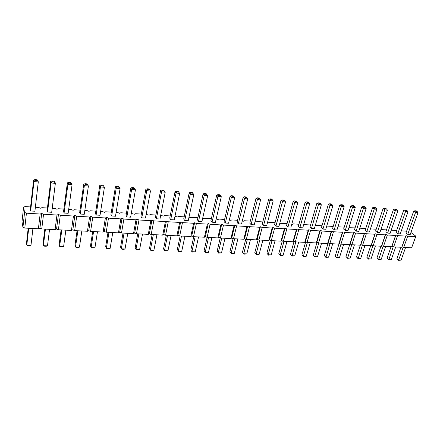 <?xml version="1.0" encoding="UTF-8"?>
<svg xmlns="http://www.w3.org/2000/svg" width="440" height="440" viewBox="0 0 440 440"><rect width="100%" height="100%" fill="white"/><g stroke="black" fill="none" stroke-linecap="round" stroke-linejoin="round"><path stroke-width="0.66" d="M30.58 206.938L25.163 206.586L23.584 207.125L22 221.804L22.941 227.282L24.783 228.069L38.396 228.762L39.925 228.157L41.762 228.932L43.544 214.22L56.98 215.028L58.449 214.467L60.302 215.232L73.453 216.024L74.855 215.468L76.703 216.222L89.579 217.003L90.915 216.441L92.763 217.19L105.369 217.954L106.645 217.399L108.488 218.141L120.835 218.889L122.056 218.339L123.893 219.071L135.993 219.802L137.148 219.257L138.985 219.984L150.843 220.698L151.943 220.154L153.774 220.88L165.396 221.579L166.441 221.04L168.267 221.755L179.657 222.442L180.659 221.903L182.479 222.613L193.649 223.289L194.596 222.75L196.411 223.454L207.367 224.114L208.263 223.581L210.078 224.279L220.82 224.928L221.672 224.4L223.476 225.088L234.02 225.726L234.823 225.198L236.627 225.885L246.966 226.507L247.731 225.984L249.53 226.661L259.677 227.277L260.398 226.754L262.19 227.431L272.151 228.03L272.833 227.507L274.621 228.179L284.4 228.773L285.043 228.25L286.82 228.916L296.423 229.499L297.027 228.982L298.804 229.642L308.236 230.208L308.803 229.697L310.569 230.351L319.836 230.912L320.364 230.401L322.13 231.049L331.227 231.6L331.727 231.094L333.482 231.737L342.425 232.276L342.887 231.77L344.641 232.408L353.425 232.941L353.854 232.441L355.603 233.073L364.238 233.596L364.639 233.096L366.377 233.723L374.864 234.234L375.238 233.739L376.97 234.361L385.314 234.867L385.655 234.372L387.382 234.993L395.588 235.488L395.901 234.999L397.623 235.609L405.691 236.099L405.977 235.609L407.693 236.22L415.63 236.698L415.888 236.214L410.927 232.49M39.925 228.157L41.69 213.45L43.544 214.22M41.762 228.932L55.088 229.614L56.551 229.009L58.388 229.779L71.434 230.445L72.831 229.845L74.657 230.61L87.434 231.264L88.77 230.665L90.596 231.424L103.109 232.062L104.379 231.468L106.205 232.221L118.465 232.843L119.68 232.254L121.501 232.997L133.513 233.613L134.668 233.024L136.483 233.761L148.258 234.361L149.358 233.783L151.173 234.509L162.712 235.098L163.757 234.52L165.566 235.246L176.886 235.823L177.881 235.246L179.685 235.966L190.779 236.533L191.73 235.961L193.529 236.671L204.413 237.226L205.31 236.66L207.108 237.364L217.784 237.908L218.636 237.341L220.429 238.04L230.901 238.573L231.715 238.018L233.497 238.706L243.777 239.234L244.547 238.678L246.323 239.36L256.416 239.877L257.142 239.322L258.918 240.004L268.824 240.51L269.506 239.96L271.277 240.636L281.006 241.131L281.65 240.581L283.415 241.252L292.969 241.742L293.574 241.197L295.334 241.863L304.716 242.341L305.289 241.797L307.043 242.457L316.261 242.924L316.795 242.391L318.543 243.045L327.597 243.507L328.103 242.974L329.841 243.617L338.74 244.073L339.213 243.54L340.945 244.184L349.69 244.629L350.13 244.107L351.863 244.739L360.459 245.179L360.866 244.657L362.588 245.289L371.041 245.718L371.415 245.196L373.137 245.828L381.447 246.252L381.793 245.729L383.504 246.356L391.677 246.769L391.996 246.257L393.701 246.873L401.742 247.286L402.034 246.774L403.733 247.385L411.642 247.792L415.888 236.214M38.396 228.762L40.15 214.016L41.69 213.45M55.088 229.614L56.98 215.028M406.604 231.198L401.324 230.857M396.638 230.555L391.204 230.208M386.507 229.906L380.914 229.543M376.206 229.24L370.447 228.866M365.728 228.564L359.805 228.179M355.075 227.876L348.898 227.716M344.234 227.178L338.272 226.793L337.805 227.271M333.207 226.463L327.25 226.078L326.607 226.512M321.986 225.742L316.036 225.357L315.205 225.737M310.569 225.005L304.623 224.62L304.057 225.11L303.606 224.945M298.942 224.252L293.007 223.872L292.408 224.362L291.797 224.136M287.111 223.487L279.769 223.316M275.061 222.712L269.148 222.332L268.471 222.827L267.52 222.475M262.79 221.92L256.894 221.54L256.173 222.041L255.046 221.617M250.294 221.117L244.409 220.732L243.65 221.238L242.336 220.743M237.567 220.292L231.698 219.912L230.896 220.418L229.383 219.846M224.593 219.456L218.746 219.076L217.899 219.588L216.189 218.933M211.376 218.603L205.546 218.229L204.655 218.735L202.719 218.042M197.906 217.734L192.093 217.36L191.158 217.872L188.991 217.157M184.173 216.849L178.387 216.475L177.397 216.986L174.988 216.255M170.17 215.941L164.406 215.573L163.372 216.09L160.71 215.336M155.887 215.023L150.156 214.654L149.066 215.171L146.141 214.396M141.323 214.082L135.619 213.714L134.475 214.236L131.28 213.433M126.462 213.125L120.791 212.757L119.592 213.279L117.788 212.564L116.116 212.454M111.298 212.146L105.661 211.783L104.407 212.306L102.597 211.585L100.634 211.459M95.821 211.145L90.222 210.788L88.908 211.316L87.093 210.584L84.826 210.436M80.02 210.128L74.459 209.77L73.084 210.298L71.269 209.561L68.69 209.396M63.888 209.088L58.372 208.731L56.931 209.264L55.116 208.522L52.206 208.335M47.41 208.021L41.943 207.669L40.436 208.208L38.615 207.455L35.371 207.246M23.584 207.125L24.563 212.405L26.422 213.186L40.15 214.016M290.972 227.101L287.986 226.919L286.567 225.467L293.227 201.289L294.695 202.653L297.715 202.895L290.972 227.101M278.949 226.358L275.908 226.171L274.527 224.708L281.061 200.294L282.491 201.669L285.566 201.916L278.949 226.358M263.604 225.407L262.268 223.938L268.675 199.281L270.061 200.662L273.19 200.915L266.701 225.599L263.604 225.407L270.061 200.662L270.71 199.573L272.272 199.7L273.19 200.915M254.227 224.823L251.075 224.631L249.782 223.152L256.053 198.253L257.395 199.639L260.585 199.898L254.227 224.823M228.575 223.234L225.302 223.031L224.103 221.535L230.087 196.13L231.33 197.538L234.641 197.802L228.575 223.234M241.522 224.037L238.31 223.839L237.061 222.349L243.194 197.203L244.486 198.6L247.737 198.864L241.522 224.037M162.399 190.735L164.225 190.883L165.215 192.198L159.995 218.988L156.387 218.763L155.469 217.212L160.595 190.46L161.557 191.906L165.215 192.198L163.735 190.163L161.915 190.014L162.399 190.735L161.557 191.906L156.387 218.763M176.886 191.917L178.673 192.066L179.652 193.364L174.251 219.868L170.715 219.648L169.736 218.108L175.043 191.637L176.072 193.078L179.652 193.364L178.156 191.345L176.369 191.202L176.886 191.917L176.072 193.078L170.715 219.648M188.232 220.737L184.762 220.523L183.722 218.988L189.211 192.797L190.295 194.227L193.809 194.507L188.232 220.737M212.047 222.211L210.898 220.704L216.722 195.041L217.916 196.455L221.293 196.73L215.386 222.42L212.047 222.211L217.916 196.455L218.653 195.327L220.341 195.465L221.293 196.73M198.534 221.375L197.439 219.852L203.104 193.93L204.243 195.349L207.686 195.63L201.938 221.584L198.534 221.375L204.243 195.349L205.007 194.211L206.723 194.354L207.686 195.63M358.798 231.308L356.109 231.138L354.475 229.746L361.774 206.888L363.462 208.203L366.174 208.423L358.798 231.308M345.246 230.466L343.645 229.064L350.851 205.992L352.506 207.317L355.262 207.543L347.98 230.637L345.246 230.466L352.506 207.317L353.018 206.283L354.393 206.399L355.262 207.543M336.974 229.955L334.191 229.785L332.624 228.371L339.73 205.084L341.352 206.415L344.157 206.646L336.974 229.955M302.781 227.838L299.849 227.656L298.386 226.215L305.168 202.263L306.68 203.621L309.639 203.858L302.781 227.838M314.38 228.553L311.498 228.377L310.002 226.947L316.894 203.22L318.445 204.567L321.354 204.804L314.38 228.553M325.776 229.262L322.949 229.086L321.415 227.662L328.416 204.16L330 205.502L332.86 205.733L325.776 229.262M379.885 232.612L377.284 232.452L375.595 231.077L383.07 208.626L384.819 209.924L387.437 210.139L379.885 232.612M369.43 231.968L366.79 231.803L365.123 230.417L372.515 207.763L374.231 209.072L376.893 209.286L369.43 231.968M96.124 215.028L95.469 213.428L99.759 185.493L100.447 186.972L104.418 187.292L103.043 185.185L101.063 185.02L101.409 185.763L100.447 186.972L96.124 215.028L100.034 215.27L104.418 187.292L103.043 185.185M111.656 215.99L110.93 214.401L115.439 186.769L116.204 188.243L120.087 188.556L118.684 186.466L116.749 186.307L117.134 187.044L116.204 188.243L111.656 215.99L115.484 216.227L120.087 188.556L118.684 186.466M147.62 189.53L149.485 189.684L150.48 191.01L145.459 218.086L141.779 217.855L140.916 216.293L145.849 189.255L146.746 190.713L150.48 191.01L149.028 188.958L147.163 188.804L147.62 189.53L146.746 190.713L141.779 217.855M126.868 216.931L126.071 215.358L130.801 188.023L131.632 189.492L135.438 189.799L134.013 187.726L132.116 187.572L132.534 188.298L131.632 189.492L126.868 216.931L130.625 217.168L135.438 189.799L134.013 187.726M30.652 210.969L30.316 209.325L33.6 180.087L33.963 181.605L38.286 181.957L37.901 180.439L37.032 179.768L34.876 179.591L35.062 180.351L33.963 181.605L30.652 210.969L34.909 211.233L38.286 181.957L37.032 179.768M52.19 181.748L54.302 181.918L55.358 183.332L51.711 212.273L47.548 212.014L47.124 210.381L50.677 181.484L51.123 182.99L55.358 183.332L54.885 181.825L54.071 181.17L51.959 180.994L52.19 181.748L51.123 182.99L47.548 212.014M64.081 213.043L63.575 211.42L67.386 182.847L67.919 184.349L72.061 184.679L71.511 183.183L70.741 182.534L68.679 182.364L68.948 183.112L67.919 184.349L64.081 213.043L68.162 213.296L72.061 184.679L70.741 182.534M85.349 184.454L87.379 184.619L88.413 185.999L84.266 214.291L80.267 214.044L79.689 212.432L83.743 184.184L84.354 185.674L88.413 185.999L87.065 183.876L85.041 183.711L85.349 184.454L84.354 185.674L80.267 214.044M400.274 233.877L397.76 233.723L396.011 232.364L403.651 210.304L405.449 211.591L407.985 211.794L400.274 233.877M390.165 233.25L387.607 233.09L385.886 231.726L393.443 209.473L395.219 210.766L397.793 210.975L390.165 233.25M410.218 234.493L407.743 234.339L405.972 232.991L413.683 211.123L415.509 212.405L418 212.603L410.218 234.493M411.642 247.792L415.63 236.698M403.733 247.385L407.693 236.22M402.034 246.774L405.977 235.609M401.742 247.286L405.691 236.099M393.701 246.873L397.623 235.609M391.996 246.257L395.901 234.999M391.677 246.769L395.588 235.488M383.504 246.356L387.382 234.993M381.793 245.729L385.655 234.372M381.447 246.252L385.314 234.867M373.137 245.828L376.97 234.361M371.415 245.196L375.238 233.739M371.041 245.718L374.864 234.234M362.588 245.289L366.377 233.723M360.866 244.657L364.639 233.096M360.459 245.179L364.238 233.596M351.863 244.739L355.603 233.073M350.13 244.107L353.854 232.441M349.69 244.629L353.425 232.941M339.075 243.694L335.225 256.031L336.765 257.521L344.641 232.408M339.213 243.54L342.887 231.77M338.74 244.073L342.425 232.276M329.841 243.617L333.482 231.737M328.103 242.974L331.727 231.094M327.597 243.507L331.227 231.6M318.543 243.045L322.13 231.049M316.795 242.391L320.364 230.401M316.261 242.924L319.836 230.912M307.043 242.457L310.569 230.351M305.289 241.797L308.803 229.697M304.716 242.341L308.236 230.208M295.334 241.863L298.804 229.642M293.574 241.197L297.027 228.982M292.969 241.742L296.423 229.499M283.415 241.252L286.82 228.916M281.65 240.581L285.043 228.25M281.006 241.131L284.4 228.773M271.277 240.636L274.621 228.179M269.506 239.96L272.833 227.507M268.824 240.51L272.151 228.03M258.918 240.004L262.19 227.431M257.142 239.322L260.398 226.754M256.416 239.877L259.677 227.277M246.323 239.36L249.53 226.661M244.547 238.678L247.731 225.984M243.777 239.234L246.966 226.507M233.497 238.706L236.627 225.885M231.715 238.018L234.823 225.198M230.901 238.573L234.02 225.726M220.429 238.04L223.476 225.088M218.636 237.341L221.672 224.4M217.784 237.908L220.82 224.928M207.108 237.364L210.078 224.279M205.31 236.66L208.263 223.581M204.413 237.226L207.367 224.114M193.529 236.671L196.411 223.454M191.73 235.961L194.596 222.75M190.779 236.533L193.649 223.289M179.685 235.966L182.479 222.613M177.881 235.246L180.659 221.903M176.886 235.823L179.657 222.442M165.566 235.246L168.267 221.755M163.757 234.52L166.441 221.04M162.712 235.098L165.396 221.579M151.173 234.509L153.774 220.88M149.358 233.783L151.943 220.154M148.258 234.361L150.843 220.698M136.483 233.761L138.985 219.984M134.668 233.024L137.148 219.257M133.513 233.613L135.993 219.802M121.501 232.997L123.893 219.071M119.68 232.254L122.056 218.339M118.465 232.843L120.835 218.889M106.205 232.221L108.488 218.141M104.379 231.468L106.645 217.399M103.109 232.062L105.369 217.954M90.596 231.424L92.763 217.19M88.77 230.665L90.915 216.441M87.434 231.264L89.579 217.003M74.657 230.61L76.703 216.222M72.831 229.845L74.855 215.468M71.434 230.445L73.453 216.024M58.388 229.779L60.302 215.232M56.551 229.009L58.449 214.467M22.941 227.282L24.563 212.405M24.783 228.069L26.422 213.186M282.332 240.84L278.79 253.688L280.154 255.233L283.102 255.354L286.979 241.434M278.79 253.688L280.341 255.618L280.154 255.233L284.009 241.285M275.028 240.823L271.221 254.876L268.219 254.755L266.899 253.198L270.358 240.284M266.899 253.198L268.439 255.145L268.219 254.755L272.008 240.669M258.17 239.718L254.793 252.692L256.075 254.265L259.132 254.386L262.862 240.207M254.793 252.692L256.322 254.656L256.075 254.265L259.781 240.048M245.757 239.14L242.473 252.181L243.705 253.765L246.818 253.891L250.47 239.575M242.473 252.181L243.98 254.161L243.705 253.765L247.335 239.415M220.237 237.969L217.14 251.13L218.279 252.742L221.513 252.868L224.989 238.277M221.513 252.868L218.62 253.149L218.279 252.742L221.738 238.106M233.112 238.557L229.922 251.664L231.11 253.259L234.657 238.766M234.284 253.385L231.418 253.66L231.11 253.259L234.284 253.385L237.848 238.931M152.141 234.559L149.507 248.325L150.381 249.997L153.934 250.14L156.921 234.806M153.934 250.14L152.663 250.503L150.893 250.431L150.381 249.997L153.34 234.625M166.287 235.285L163.554 248.908L164.483 250.569L167.552 235.345M167.97 250.707L164.956 250.998L164.483 250.569L167.97 250.707L171.061 235.527M180.158 235.989L177.331 249.48L178.321 251.125L181.737 251.262L184.932 236.231M181.737 251.262L180.466 251.62L178.756 251.548L178.321 251.125L181.489 236.055M207.119 237.364L204.116 250.591L205.211 252.214L208.5 252.346L211.893 237.606M208.5 252.346L205.579 252.626L205.211 252.214L208.577 237.435M193.765 236.681L190.85 250.041L191.889 251.674L195.245 251.812L198.539 236.924M195.245 251.812L192.297 252.093L191.889 251.674L195.162 236.753M354.425 244.871L350.174 258.06L347.512 257.956L345.945 256.476L349.745 244.569M345.945 256.476L347.562 258.313L351.758 244.706M335.225 256.031L336.831 257.884L336.765 257.521L339.466 257.631L343.662 244.321M328.163 242.996L324.324 255.58L325.831 257.081L328.581 257.191L332.717 243.766M324.324 255.58L325.919 257.444L329.951 243.623M298.716 242.033L294.773 255.827L291.874 255.706L290.472 254.172L294.091 241.389M290.472 254.172L292.039 256.091L295.801 241.885M305.646 241.934L301.956 254.65L303.391 256.173L307.384 242.473M301.956 254.65L303.529 256.548L303.391 256.173L306.235 256.289L310.25 242.622M317.004 242.468L313.236 255.118L314.705 256.63L318.769 243.056M313.236 255.118L314.82 256.999L314.705 256.63L317.504 256.74L321.58 243.199M370.722 245.702L366.85 257.339L368.478 258.797L372.851 245.724M366.85 257.339L368.484 259.149L368.478 258.797L371.052 258.902L375.403 245.944M360.311 245.174L356.483 256.911L358.083 258.379L360.701 258.484L365.002 245.41M356.483 256.911L358.111 258.737L362.395 245.218M92.692 231.528L90.486 245.878L91.102 247.605L94.947 247.764L97.455 231.776M94.947 247.764L91.779 248.067L91.102 247.605L93.572 231.578M108.004 232.309L105.683 246.51L106.37 248.221L110.138 248.375L112.772 232.556M110.138 248.375L108.884 248.749L107.003 248.672L106.37 248.221L108.972 232.359M137.72 233.827L135.185 247.731L135.999 249.42L139.623 249.563L142.494 234.069M139.623 249.563L138.358 249.931L136.549 249.86L135.999 249.42L138.842 233.882M123.008 233.073L120.582 247.126L121.33 248.826L125.026 248.974L127.782 233.321M125.026 248.974L123.767 249.348L121.924 249.271L121.33 248.826L124.058 233.129M28.188 228.245L26.505 243.227L26.818 245.014L30.993 245.179L32.918 228.481M30.993 245.179L29.766 245.581L27.681 245.498L26.818 245.014L28.704 228.267M49.561 229.334L47.482 245.845L43.395 245.68L42.999 243.909L44.819 229.091M47.482 245.845L46.25 246.24L44.209 246.158L43.395 245.68L45.436 229.119M61.111 229.922L59.153 244.58L59.626 246.34L63.63 246.499L65.857 230.164M63.63 246.499L62.392 246.89L60.39 246.807L59.626 246.34L61.815 229.955M81.818 230.978L79.453 247.137L75.526 246.978L74.982 245.24L77.061 230.736M79.453 247.137L78.205 247.522L76.246 247.44L75.526 246.978L77.858 230.775M391.039 246.741L387.074 258.181L388.757 259.617L391.248 259.721L395.698 246.978M387.074 258.181L388.724 259.963L393.245 246.708M385.632 246.461L381.233 259.314L378.702 259.21L377.047 257.763L380.963 246.224M377.047 257.763L378.686 259.562L383.13 246.219M400.945 247.242L396.946 258.588L398.651 260.018L403.194 247.192M396.946 258.588L398.602 260.359L398.651 260.018L401.104 260.117L405.598 247.478M287.986 226.919L294.695 202.653L295.3 201.575L296.808 201.702L297.715 202.895M275.908 226.171L282.491 201.669L283.118 200.585L284.652 200.706L285.566 201.916M251.075 224.631L257.395 199.639L258.065 198.539L259.655 198.671L260.585 199.898M225.302 223.031L231.33 197.538L232.045 196.416L233.701 196.554L234.641 197.802M238.31 223.839L244.486 198.6L245.179 197.489L246.802 197.621L247.737 198.864M184.762 220.523L190.295 194.227L191.081 193.078L192.841 193.221L193.809 194.507M356.109 231.138L363.462 208.203L363.957 207.174L365.31 207.29L366.174 208.423M334.191 229.785L341.352 206.415L341.88 205.376L343.283 205.491L344.157 206.646M299.849 227.656L306.68 203.621L307.263 202.554L308.743 202.675L309.639 203.858M311.498 228.377L318.445 204.567L319.011 203.511L320.463 203.627L321.354 204.804M322.949 229.086L330 205.502L330.55 204.452L331.975 204.567L332.86 205.733M377.284 232.452L384.819 209.924L385.281 208.918L386.59 209.022L387.437 210.139M366.79 231.803L374.231 209.072L374.709 208.054L376.041 208.164L376.893 209.286M397.76 233.723L405.884 210.595L407.149 210.7L407.985 211.794M387.607 233.09L395.67 209.764L396.957 209.869L397.793 210.975M407.743 234.339L415.927 211.415L417.175 211.519L418 212.603M283.102 255.354L280.341 255.618M271.221 254.876L268.439 255.145M259.132 254.386L256.322 254.656M246.818 253.891L243.98 254.161M350.174 258.06L347.562 258.313M339.466 257.631L336.831 257.884M328.581 257.191L325.919 257.444M294.773 255.827L292.039 256.091M306.235 256.289L303.529 256.548M317.504 256.74L314.82 256.999M371.052 258.902L368.484 259.149M360.701 258.484L358.111 258.737M391.248 259.721L388.724 259.963M381.233 259.314L378.686 259.562M401.104 260.117L398.602 260.359M293.227 201.289L294.564 200.899L295.3 201.575M296.808 201.702L296.07 201.02L294.564 200.899M284.652 200.706L283.932 200.024L282.403 199.898L283.118 200.585M281.061 200.294L282.403 199.898M268.675 199.281L270.012 198.88L270.71 199.573M272.272 199.7L271.574 199.012L270.012 198.88M256.053 198.253L257.389 197.846L258.065 198.539M259.655 198.671L258.978 197.978L257.389 197.846M230.087 196.13L231.418 195.718L232.045 196.416M233.701 196.554L233.073 195.85L231.418 195.718M246.802 197.621L246.147 196.928L244.53 196.79L245.179 197.489M243.194 197.203L244.53 196.79M160.595 190.46L161.915 190.014M164.225 190.883L163.735 190.163M178.673 192.066L178.156 191.345M175.043 191.637L176.369 191.202M189.211 192.797L190.542 192.363L191.081 193.078M192.841 193.221L192.291 192.506L190.542 192.363M216.722 195.041L218.059 194.623L218.653 195.327M220.341 195.465L219.742 194.761L218.059 194.623M203.104 193.93L204.435 193.501L205.007 194.211M206.723 194.354L206.151 193.644L204.435 193.501M365.31 207.29L364.463 206.63L363.11 206.52L363.957 207.174M361.774 206.888L363.11 206.52M350.851 205.992L352.187 205.623L353.018 206.283M354.393 206.399L353.562 205.739L352.187 205.623M339.73 205.084L341.072 204.71L341.88 205.376M343.283 205.491L342.469 204.826L341.072 204.71M308.743 202.675L307.984 201.999L306.51 201.878L307.263 202.554M305.168 202.263L306.51 201.878M320.463 203.627L319.688 202.956L318.236 202.84L319.011 203.511M316.894 203.22L318.236 202.84M331.975 204.567L331.177 203.902L329.752 203.786L330.55 204.452M328.416 204.16L329.752 203.786M386.59 209.022L385.709 208.373L384.401 208.269L385.281 208.918M383.07 208.626L384.401 208.269M372.515 207.763L373.852 207.399L374.709 208.054M376.041 208.164L375.177 207.51L373.852 207.399M99.759 185.493L101.063 185.02M101.409 185.763L103.395 185.922M115.439 186.769L116.749 186.307M117.134 187.044L119.075 187.204M145.849 189.255L147.163 188.804M149.485 189.684L149.028 188.958M130.801 188.023L132.116 187.572M132.534 188.298L134.437 188.458M33.6 180.087L34.876 179.591M35.062 180.351L37.224 180.527M54.302 181.918L54.071 181.17M50.677 181.484L51.959 180.994M67.386 182.847L68.679 182.364M68.948 183.112L71.016 183.282M87.379 184.619L87.065 183.876M83.743 184.184L85.041 183.711M403.651 210.304L404.982 209.957L405.884 210.595M407.149 210.7L406.241 210.062L404.982 209.957M396.957 209.869L396.066 209.226L394.779 209.115L395.67 209.764M393.443 209.473L394.779 209.115M417.175 211.519L416.257 210.881L415.014 210.777L415.927 211.415M413.683 211.123L415.014 210.777"/></g></svg>
